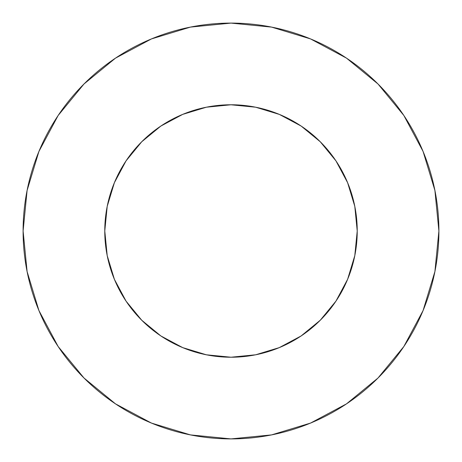 <?xml version="1.0" encoding="UTF-8"?>
<svg xmlns="http://www.w3.org/2000/svg" width="462" height="462" viewBox="0 0 462 462"><rect width="100%" height="100%" fill="white"/><g stroke="black" fill="none" stroke-linecap="round" stroke-linejoin="round"><path stroke-width="0.35" stroke-dasharray="2.31 1.73" d="M357.224 231A126.224 126.224 0 0 0 231 104.776A126.224 126.224 0 0 0 104.776 231L107.201 206.375L114.385 182.698L126.045 160.874L141.747 141.747L160.874 126.045L182.698 114.385L206.375 107.201L231 104.776L255.625 107.201L279.302 114.385L301.126 126.045L320.253 141.747L335.955 160.874L347.615 182.698L354.799 206.375L357.224 231L354.799 255.625L347.615 279.302L335.955 301.126L320.253 320.253L301.126 335.955L279.302 347.615L255.625 354.799L231 357.224L206.375 354.799L182.698 347.615L160.874 335.955L141.747 320.253L126.045 301.126L114.385 279.302L107.201 255.625L104.776 231A126.224 126.224 0 0 0 231 357.224A126.224 126.224 0 0 0 357.224 231M403.823 346.558L423.077 310.562L434.904 271.558L438.9 231A207.9 207.9 0 0 0 231 23.1A207.9 207.9 0 0 0 23.1 231A207.9 207.9 0 0 0 231 438.9A207.9 207.9 0 0 0 438.9 231L434.904 190.442L423.077 151.438L403.863 115.494M346.558 58.177L310.562 38.924L271.558 27.096L231 23.1L190.442 27.096L151.438 38.924L115.494 58.137M58.177 115.442L38.924 151.438L27.096 190.442L23.1 231L27.096 271.558L38.924 310.562L58.137 346.506M115.442 403.823L151.438 423.077L190.442 434.904L231 438.9L271.558 434.904L310.562 423.077L346.506 403.863"/><path stroke-width="0.69" d="M104.776 231A126.224 126.224 0 0 1 231 104.776A126.224 126.224 0 0 1 357.224 231A126.224 126.224 0 0 1 231 357.224A126.224 126.224 0 0 1 104.776 231L107.201 255.625L114.385 279.302L126.045 301.126L141.747 320.253L160.874 335.955L182.698 347.615L206.375 354.799L231 357.224L255.625 354.799L279.302 347.615L301.126 335.955L320.253 320.253L335.955 301.126L347.615 279.302L354.799 255.625L357.224 231L354.799 206.375L347.615 182.698L335.955 160.874L320.253 141.747L301.126 126.045L279.302 114.385L255.625 107.201L231 104.776L206.375 107.201L182.698 114.385L160.874 126.045L141.747 141.747L126.045 160.874L114.385 182.698L107.201 206.375L104.776 231M23.1 231A207.9 207.9 0 0 1 231 23.1A207.9 207.9 0 0 1 438.9 231A207.9 207.9 0 0 1 231 438.9A207.9 207.9 0 0 1 23.1 231L27.096 271.558L38.924 310.562L58.137 346.506L83.992 378.008L115.494 403.863L151.438 423.077L190.442 434.904L231 438.9L271.558 434.904L310.562 423.077L346.506 403.863L378.008 378.008L403.863 346.506L423.077 310.562L434.904 271.558L438.9 231L434.904 190.442L423.077 151.438L403.863 115.494L378.008 83.992L346.506 58.137L310.562 38.924L271.558 27.096L231 23.1L190.442 27.096L151.438 38.924L115.494 58.137L83.992 83.992L58.137 115.494L38.924 151.438L27.096 190.442L23.1 231M403.863 115.494L378.008 83.992L346.558 58.177M115.494 58.137L83.992 83.992L58.177 115.442M58.137 346.506L83.992 378.008L115.442 403.823M346.506 403.863L378.008 378.008L403.823 346.558"/></g></svg>
